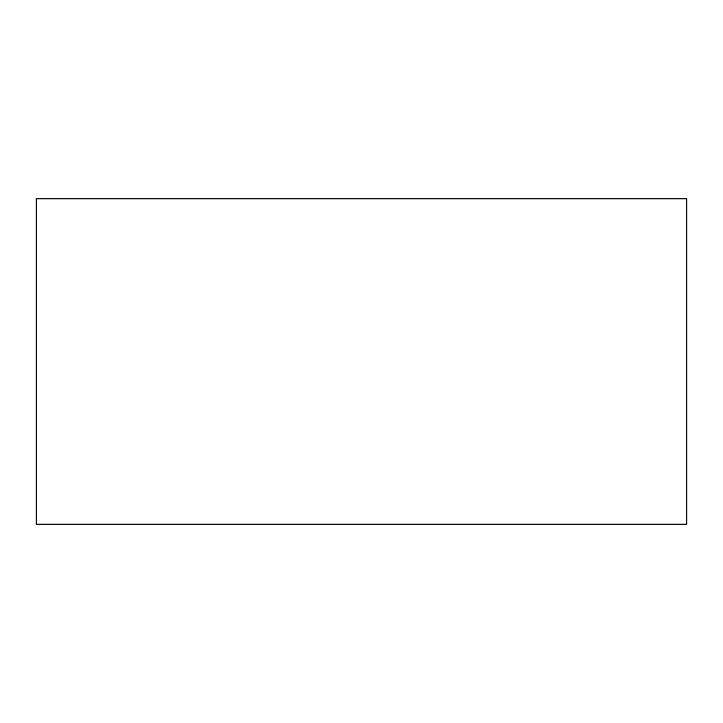 <?xml version="1.0" encoding="UTF-8"?>
<svg xmlns="http://www.w3.org/2000/svg" width="723" height="723" viewBox="0 0 723 723"><rect width="100%" height="100%" fill="white"/><g stroke="black" fill="none" stroke-linecap="round" stroke-linejoin="round"><path stroke-width="1.08" d="M36.15 524.175L36.15 198.825L686.85 198.825L686.85 524.175L36.15 524.175"/></g></svg>
